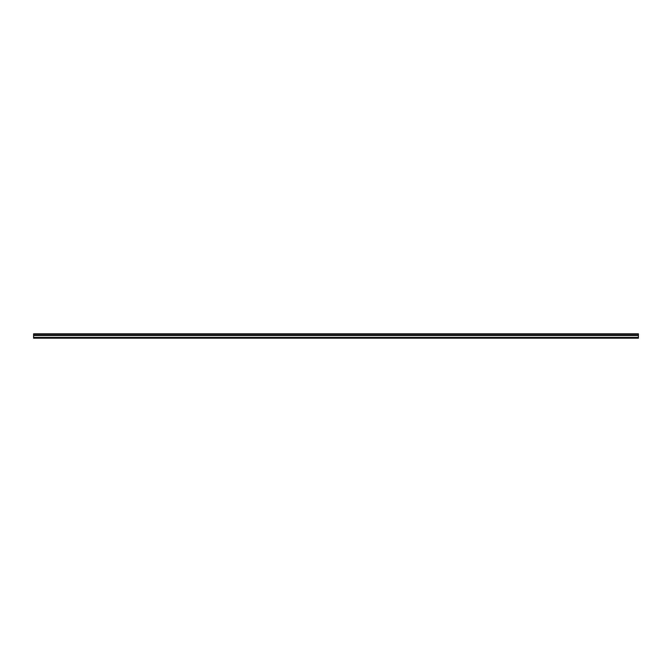 <?xml version="1.0" encoding="UTF-8"?>
<svg xmlns="http://www.w3.org/2000/svg" width="672" height="672" viewBox="0 0 672 672"><rect width="100%" height="100%" fill="white"/><g stroke="black" fill="none" stroke-linecap="round" stroke-linejoin="round"><path stroke-width="1.01" d="M33.6 333.808L33.6 338.192L638.4 338.192L638.4 333.808L33.6 333.808M33.6 337.436L638.4 337.436M33.6 335.555L638.4 335.555M33.6 335.294L638.4 335.294M33.6 334.169L638.4 334.169"/></g></svg>
